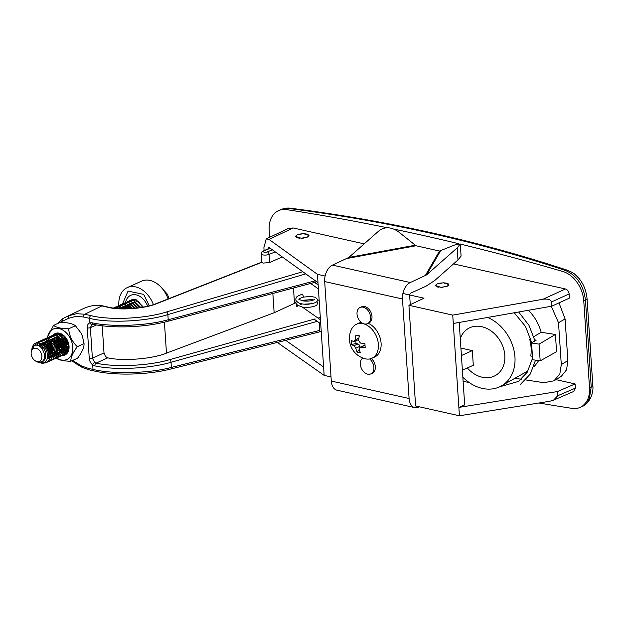 <?xml version="1.0" encoding="UTF-8"?>
<svg xmlns="http://www.w3.org/2000/svg" width="624" height="624" viewBox="0 0 624 624"><rect width="100%" height="100%" fill="white"/><g stroke="black" fill="none" stroke-linecap="round" stroke-linejoin="round"><path stroke-width="0.94" d="M437.143 283.943L443.321 282.781L448.874 284.606L447.291 286.221L441.113 287.383L435.56 285.558L437.143 283.943M297.258 234.811L303.436 233.649L308.981 235.474L307.406 237.089L301.228 238.251L295.675 236.434L297.258 234.811M538.996 402.987A3208.99 2262.874 65.7 0 0 572.036 408.369A26.684 18.821 -114.3 0 0 580.195 407.363A26.684 18.821 -114.3 0 0 589.516 387.582L591.217 386.818A6.669 2.215 176.2 0 0 592.8 385.234C594.009 394.181 588.487 404.305 582.317 406.403L589.29 399.064L591.217 386.818L585.46 300.128C583.479 285.246 576.779 275.348 565.375 270.434C477.282 241.348 385.187 220.717 289.107 208.533L280.636 209.687L278.515 210.639A26.684 18.821 -114.3 0 0 269.194 230.42L269.646 237.268M280.636 209.687C284.279 208.221 287.617 207.745 290.644 208.252A6.669 4.025 97.2 0 0 289.107 208.533L286.673 209.633A3208.99 2262.874 65.7 0 1 387.106 227.713M290.644 208.252C386.958 220.451 479.279 241.137 567.598 270.301A6.669 4.306 108.3 0 0 565.375 270.434L562.942 271.534A3208.99 2262.874 65.7 0 0 460.286 244.078M452.743 315.112L543.005 299.247C547.958 298.646 550.781 299.567 551.468 301.993L551.749 306.181L453.297 323.489L452.743 315.112L408.923 305.3L423.992 298.194L402.901 293.475M543.005 299.247L565.469 288.974C567.528 289.7 568.753 291.346 569.135 293.92L551.468 301.993M569.135 293.92L569.408 298.108L551.749 306.181M408.923 305.3L415.615 405.967L459.428 415.779L458.874 407.41L557.419 391.56L575.11 383.932L575.39 388.12L573.799 391.427L553.496 400.187L549.775 401.248L459.428 415.779M553.496 400.187L557.7 395.749L557.419 391.56M277.313 342.428L324.16 375.383L331.024 376.919M324.16 375.383L317.444 274.326L268.975 239.382L266.245 238.875L263.89 247.681L264.085 250.653M266.245 238.875L288.436 228.415L293.186 227.971L268.975 239.382M267.899 248.929L268.624 247.588L269.529 247.759L318.006 282.695M285.691 340.337L323.606 367.006M325.112 276.042L317.444 274.326M565.469 288.974L453.531 263.897M364.182 243.875L293.186 227.971M462.376 370.196L461.409 355.54L472.329 350.618L473.304 365.266L462.376 370.196L464.685 404.898L458.874 407.41L453.297 323.489M472.329 350.618L460.91 348.059M461.409 355.54L459.209 322.452M555.937 379.634L575.11 383.932M394.306 229.203A3208.99 2262.874 65.7 0 1 458.468 243.641M286.673 209.633A26.684 18.821 -114.3 0 0 278.515 210.639M567.598 270.301C574.205 273.265 573.589 272.906 579.017 278.468C583.487 283.819 586.162 290.511 587.044 298.553L587.044 298.553A6.669 2.215 176.2 0 1 585.46 300.128L583.76 300.901L589.516 387.582M583.76 300.901A26.684 18.821 -114.3 0 0 562.942 271.534M282.274 256.94L269.623 262.517L263.344 263.086L261.83 262.322L157.24 303.443C145.603 308.607 120.237 310.604 108.092 307.32L101.86 305.924L93.616 305.347L86.05 307.382A2.223 1.576 -115.1 0 1 86.065 307.375A2.223 1.576 -115.1 0 1 86.081 307.367L80.129 310.159A2.223 1.576 -115.1 0 1 80.145 310.151L79.966 310.237A22.846 16.107 -114.3 0 0 79.825 310.315M81.604 365.999L88.343 368.363A2.223 1.396 102.6 0 0 89.294 369.884L82.079 367.357L75.145 363.129A2.223 0.975 126.8 0 1 75.044 361.998L81.604 365.999M305.76 273.874L167.864 314.597C146.133 321.563 109.091 323.341 89.606 318.349L83.483 316.976L75.652 316.43L68.468 318.365A2.223 1.576 -115.1 0 1 68.944 315.713L76.51 313.677L84.755 314.254L90.878 315.627C109.699 320.447 145.493 318.716 166.499 311.961L302.773 271.721M102.203 325.759L104.005 352.919L105.464 356.476L107.702 357.848C123.076 361.335 152.498 358.972 166.468 353.129L274.139 312.757L272.852 293.467M88.343 368.363L92.999 369.408C112.476 374.345 149.573 373.409 171.374 367.435A2.223 1.108 76 0 1 170.719 369.041C147.537 374.977 114.917 375.788 93.951 370.929L89.294 369.884M317.257 321.329L171.031 362.279L171.374 367.435L319.761 330.392A2.223 1.108 76 0 1 319.106 331.999L170.719 369.041M169.689 359.642A2.223 1.084 -105.6 0 1 171.031 362.279C149.885 368.683 114.543 370.36 94.871 365.898L92.703 364.923A2.223 0.983 -53.6 0 1 94.676 362.513L96.088 363.145C115.097 367.458 149.253 365.836 169.689 359.642L315.081 318.919M94.871 365.898A2.223 1.326 -78.7 0 1 96.088 363.145L107.702 357.848M93.951 370.929A2.223 1.396 102.6 0 1 92.999 369.408L92.703 364.923C90.691 363.308 89.552 361.163 89.271 358.48L87.243 327.912C87.165 325.276 88.054 323.583 89.903 322.834A2.223 1.576 71.9 0 0 92.032 324.301A2.223 1.576 71.9 0 0 92.134 324.269L90.363 327.647L92.391 358.215L104.005 352.919M90.878 315.627A2.223 1.396 -77.4 0 0 89.606 318.349L89.903 322.834L92.009 322.772A2.223 1.326 101.4 0 0 92.929 324.285L92.929 324.285C113.919 328.653 145.174 327.413 167.583 321.344L315.822 282.087A2.223 1.1 75.2 0 0 316.337 281.494M92.009 322.772C111.68 327.233 147.038 325.829 168.207 319.745A2.223 1.1 75.2 0 1 167.583 321.344M316.633 281.713L315.377 282.032M293.483 287.999L294.497 303.365L274.139 312.757M300.745 304.582L301.899 303.872M311.228 303.046L312.647 303.521M318.061 318.092L320.315 317.491M294.497 303.365L295.955 302.749M317.374 300.05L319.168 300.222M319.761 330.392L319.254 322.725M61.682 335.954A12.23 8.627 -114.3 0 0 61.69 336.983M61.87 338.645A12.23 8.627 -114.3 0 0 66.043 347.303M66.191 347.459A12.23 8.627 -114.3 0 0 68.094 349.128M321.235 331.344L319.457 331.757M320.346 317.959L319.909 317.6M308.139 235.014L308.108 234.562L308.03 235.006L308.779 235.069A6.669 2.215 -3.8 0 1 308.989 235.521M299.606 238.189L298.1 237.97A6.669 2.215 -3.8 0 1 296.556 237.448L296.876 237.182L295.893 236.941M303.638 238.079L301.954 238.235M307.133 237.206L305.924 237.619M308.911 235.864L308.256 236.036L308.474 236.426M308.108 234.562A6.669 2.215 -3.8 0 0 306.571 234.047L305.058 233.821A6.669 2.215 -3.8 0 0 302.741 233.766L300.971 233.914A6.669 2.215 -3.8 0 0 298.756 234.343L297.398 234.811A6.669 2.215 -3.8 0 0 296.135 235.56L296.408 235.981L295.714 236.161A6.669 2.215 -3.8 0 0 295.675 236.441M462.844 377.177A39.14 30.74 -120.3 0 0 501.415 385.913A39.14 30.74 -120.3 0 0 514.948 356.975A39.14 30.74 -120.3 0 0 487.625 317.452M533.793 366.748A39.585 31.091 -120.3 0 0 538.559 360.625M530.938 339.316L529.659 339.121A39.398 30.95 59.7 0 1 531.086 347.701A39.398 30.95 59.7 0 1 530.774 356.015L532.444 356.265M467.329 367.965A27.136 21.31 -120.3 0 0 495.854 375.258A27.136 21.31 -120.3 0 0 504.832 355.438A27.136 21.31 -120.3 0 0 491.603 331.336A27.136 21.31 -120.3 0 0 468.468 328.419A27.136 21.31 -120.3 0 0 460.286 338.645M533.863 336.625L541.172 332.296L555.422 334.464L556.569 351.702L540.173 360.867L532.678 359.728L531.562 342.982L536.242 340.119L534.768 339.901M555.422 334.464L539.066 344.128L540.173 360.867M567.856 360.594L566.584 369.759L561.304 376.35L553.995 380.819L559.845 373.885L561.288 364.611L567.856 360.594L565.087 318.934L558.511 322.741L561.288 364.611M525.72 379.922L543.933 382.691L553.995 380.819M558.987 302.874L565.087 318.934M558.511 322.741L551.288 306.267M514.909 378.277L521.274 379.244M541.172 332.296A39.585 31.091 -120.3 0 0 528.427 310.284M539.066 344.128L531.562 342.982M529.659 339.121L530.712 338.497M448.282 284.318L448.25 283.842L448.063 284.294L448.781 284.372A6.669 2.215 -3.8 0 1 448.874 284.653M435.56 285.574A6.669 2.215 -3.8 0 1 435.685 285.106L436.613 284.731L436.246 284.513A6.669 2.215 -3.8 0 1 437.674 283.787L439.124 283.358A6.669 2.215 -3.8 0 1 441.402 282.984L443.173 282.883A6.669 2.215 -3.8 0 1 445.442 283.007L446.87 283.273A6.669 2.215 -3.8 0 1 448.25 283.842M436.192 286.432L436.379 285.987L435.661 285.901M439 287.266L437.572 287.001M442.993 287.274L441.285 287.383M446.636 286.486L445.341 286.876M448.695 285.184L448.141 285.737M297.102 306.922L297.531 305.276L301.938 306.813L320.463 319.777M314.371 299.481L313.42 300.043C310.643 301.096 307.117 301.376 302.843 300.877L298.857 299.395C299.294 299.387 297.539 299.146 303.092 297.196L303.397 296.408L302.445 294.154C294.817 296.86 296.548 297.781 295.776 298.919L295.971 300.526L298.124 302.663C300.838 303.95 304.278 304.457 308.443 304.184C318.731 302.734 317.054 300.862 317.288 299.216L315.151 297.211L310.034 296.4L303.163 297.164M303.443 300.963L302.968 300.433M33.4 348.574A7.043 4.969 65.7 0 1 40.895 352.544A7.043 4.969 65.7 0 1 39.624 361.21A7.043 4.969 65.7 0 1 35.022 360.664A7.043 4.969 65.7 0 1 31.2 352.186A7.043 4.969 65.7 0 1 33.4 348.574M31.2 352.186L31.457 350.236L34.351 345.641C40.989 341.617 49.163 358.574 41.379 361.897L37.846 362.131L41.714 362.029C51.043 358.348 42.128 339.331 35.053 343.457L34.406 343.785A11.123 7.839 -114.3 0 1 35.092 343.348A11.123 7.839 -114.3 0 1 35.428 343.184A11.123 7.839 -114.3 0 1 37.167 342.716C45.38 341.429 51.956 359.502 43.813 362.856L36.933 361.951L35.022 360.664M131.024 300.245L132.109 299.575L135.712 299.302L143.387 307.094M130.946 300.261L131.96 299.645L135.564 299.372L143.231 307.125M128.723 301.283L129.808 300.612L133.411 300.339L140.845 307.531M128.645 301.298L129.659 300.682L133.271 300.409L140.681 307.554M126.422 302.32L127.507 301.649L131.11 301.376L138.239 307.905M126.344 302.336L127.366 301.72L130.97 301.447L138.076 307.928M124.121 303.358L125.206 302.687L128.809 302.414L135.564 308.225M124.043 303.373L125.065 302.757L128.669 302.484L135.4 308.24M121.82 304.395L122.905 303.724L126.508 303.451L132.803 308.482M121.742 304.411L122.764 303.794L126.368 303.521L132.631 308.49M119.527 305.432L120.604 304.762L124.215 304.489L129.925 308.662M119.441 305.448L120.463 304.832L124.067 304.559L129.737 308.669M118.232 305.838L121.914 305.526L126.883 308.771M116.282 307.445L118.162 305.869L121.766 305.596L126.688 308.779M115.939 306.875L119.613 306.563L123.583 308.786M114.847 307.523L115.861 306.907L119.465 306.634L123.365 308.786M113.638 307.913L117.312 307.601L119.769 308.662M113.334 308.053L117.172 307.671L119.496 308.646M55.895 333.965C64.124 328.731 74.178 350.087 64.568 354.424L64.132 354.627M55.747 334.035C63.983 328.801 74.038 350.15 64.42 354.487L62.938 355.048M53.843 334.877L53.446 335.072C61.682 329.839 71.737 351.187 62.119 355.524L60.637 356.086M53.594 335.002C61.831 329.768 71.885 351.125 62.267 355.462L60.707 356.039M50.528 336.547L51.152 336.11C59.381 330.876 69.436 352.225 59.818 356.561L58.336 357.123M51.293 336.04C59.53 330.806 69.584 352.162 59.966 356.499L58.406 357.076M48.235 337.584L48.851 337.147C57.088 331.913 67.135 353.262 57.525 357.599L56.043 358.16M48.992 337.077C57.229 331.843 67.283 353.2 57.665 357.536L56.105 358.114M45.934 338.621L46.55 338.185C54.787 332.951 64.841 354.299 55.224 358.636L53.742 359.198M46.691 338.114C54.928 332.881 64.982 354.237 55.364 358.574L53.804 359.151M43.633 339.659L44.249 339.222C52.486 333.988 62.54 355.337 52.923 359.674L51.441 360.235M44.398 339.152C52.627 333.918 62.681 355.274 53.063 359.611L51.503 360.188M41.332 340.696L41.948 340.259C50.185 335.018 60.239 356.374 50.622 360.711L49.14 361.273M42.097 340.189C50.326 334.955 60.38 356.312 50.77 360.649L49.202 361.226M39.031 341.734L39.647 341.297C47.884 336.055 57.938 357.412 48.321 361.748L46.839 362.31M39.796 341.227C48.032 335.993 58.087 357.349 48.469 361.686L48.04 361.889M45.739 362.926L46.168 362.723C55.786 358.387 45.731 337.03 37.495 342.264L37.354 342.334C45.583 337.093 55.637 358.449 46.02 362.786L41.73 363.394M35.194 343.301L37.167 342.716M126.274 308.123L126.259 306.985M126.118 307.967L126.118 306.93M123.958 308.794L123.958 308.022M123.809 308.786L123.817 307.967M119.535 308.521L120.058 306.797M120.097 306.696L120.83 305.44M120.884 305.37L121.758 304.442M119.418 308.451L119.956 306.766M119.995 306.673L120.736 305.432M120.791 305.362L121.68 304.457M117.499 308.506L117.757 307.835M117.796 307.733L118.529 306.478M118.583 306.407L119.457 305.479M117.382 308.498L117.655 307.804M117.702 307.71L118.435 306.47M118.49 306.4L119.379 305.495M115.713 308.342L116.228 307.515M117.226 306.47L117.983 305.963M115.604 308.326L116.134 307.507M116.189 307.437L117.078 306.532M114.231 308.17L114.863 307.554M114.925 307.507L115.69 307M114.153 308.162L114.777 307.57M68.297 345.454L65.957 342.202L64.397 337.841M68.32 345.688L65.816 342.264L64.21 337.646M68.234 348.371L66.16 346.655M65.996 346.492L63.656 343.239L61.893 337.397M61.877 337.163L61.862 336.024M68.211 348.52L66.175 346.882M66.019 346.726L63.515 343.301L61.737 337.233M61.721 337.015L61.823 334.971M67.564 350.298L66.05 349.487M65.933 349.409L63.859 347.693M62.72 346.382L61.363 344.276L59.592 338.434M59.576 338.2L59.569 337.061M67.501 350.392L66.035 349.627M65.91 349.557L63.874 347.919M63.718 347.763L61.214 344.339L59.436 338.27M59.428 338.052L59.428 337.007M66.191 351.679L65.559 351.452M65.45 351.413L63.757 350.524M63.632 350.446L61.565 348.73M60.419 347.42L57.502 340.954M57.283 339.238L57.416 336.664M57.439 336.523L57.876 335.01M66.082 351.749L65.52 351.562M65.411 351.523L63.734 350.665M63.609 350.587L61.573 348.956M60.442 347.701L58.913 345.376L57.307 340.759M57.127 339.089L57.299 336.593M57.322 336.461L57.736 335.072M63.157 352.451L61.456 351.562M61.331 351.484L59.264 349.768M58.118 348.457L55.201 341.991M54.982 340.275L55.037 338.239M62.829 352.443L61.433 351.702M61.308 351.624L59.272 349.994M58.141 348.73L56.612 346.414L55.006 341.796M54.826 340.127L54.826 339.082M62.86 355.064L61.628 355.212M61.55 355.22L60.2 355.111M60.107 355.095L58.617 354.674M58.516 354.635L56.831 353.777M56.714 353.699L54.678 352.069M54.522 351.913L52.018 348.488L50.411 343.871M50.224 342.202L50.224 341.156M52.751 335.525L53.446 335.072M60.622 356.054L59.389 356.187M59.303 356.187L57.954 356.062M57.86 356.047L56.363 355.602M56.254 355.563L54.553 354.674M53.313 353.761L52.361 352.88M52.198 352.716L49.858 349.463L48.095 343.613M48.079 343.387L48.22 340.813M48.243 340.673L48.766 338.949M48.805 338.855L49.538 337.592M49.585 337.522L50.466 336.601M60.559 356.101L59.335 356.249M59.249 356.257L57.899 356.148M57.806 356.132L56.324 355.711M56.215 355.672L54.53 354.814M54.413 354.736L52.377 353.106M52.221 352.95L49.717 349.526L47.939 343.457M47.923 343.239L47.931 342.194M50.45 336.562L51.152 336.11M58.328 357.092L57.088 357.224M57.002 357.224L55.653 357.1M55.559 357.084L54.062 356.639M53.953 356.6L52.252 355.711M52.135 355.633L50.06 353.917M49.904 353.753L47.564 350.501L45.794 344.651M45.778 344.425L45.919 341.851M45.942 341.71L46.465 339.986M46.504 339.893L47.237 338.629M47.291 338.559L48.165 337.639M58.258 357.139L57.034 357.287M52.112 355.774L50.076 354.143M49.92 353.987L47.416 350.563L45.638 344.495M45.63 344.276L45.63 343.231M48.149 337.6L48.851 337.147M45.435 351.85L43.898 348.067M55.957 358.176L54.733 358.324M49.811 356.811L47.572 354.97M45.544 352.342L43.633 347.63M43.329 345.439L43.329 344.269M45.848 338.637L46.55 338.185M45.677 356.21L44.522 354.939M53.664 359.213L52.432 359.362M45.653 356.382L44.538 355.196M41.137 347.537L41.075 344.721M43.555 339.674L44.249 339.222M41.254 340.712L41.948 340.259M36.878 345.251L37.76 343.192M38.072 342.732L38.969 341.788M36.761 345.244L37.666 343.177M37.986 342.724L38.891 341.804M38.953 341.749L39.647 341.297M34.718 345.485L36.231 343.153M36.652 342.787L37.354 342.334M31.933 348.379L32.44 346.468L34.406 343.785M142.568 307.242L138.707 301.798L133.505 300.362M122.522 303.904L128.053 291.096L143.66 294.372L149.284 305.791M122.772 308.771L122.39 308.006M129.55 308.17L129.886 305.347M129.94 305.206L131.024 303.482L128.825 304.426M131.126 303.389L133.341 302.453M133.575 302.445L134.698 302.578L139.971 307.663M127.234 308.763L127.585 306.384M127.639 306.244L128.723 304.52M131.274 303.482L132.397 303.615L137.342 308.022M128.973 304.52L130.096 304.652L134.612 308.318M123.037 308.318L124.129 306.595M124.223 306.501L126.438 305.565M126.672 305.557L127.795 305.69L131.758 308.552M124.371 306.595L128.716 308.716M122.078 307.632L125.323 308.794M68.718 344.588L68.281 344.159M68.086 343.957L66.534 341.788L65.177 337.49M68.344 346.983L65.98 345.197M65.793 344.994L64.233 342.826L62.876 338.528M62.852 338.255L63.141 335.579M68.172 348.73L66.183 348.091M66.043 348.02L63.679 346.234M67.938 349.674L66.004 349.783M65.879 349.768L63.89 349.128M63.749 349.058L61.386 347.272M59.342 344.331L58.999 343.559M68.086 349.167L65.809 350.665M65.668 350.704L63.703 350.821M63.578 350.805L61.589 350.165M61.448 350.095L59.085 348.309M59.982 335.634L61.105 335.774L66.425 340.961L66.635 348.902L65.965 349.994M65.793 350.204L63.508 351.702M63.367 351.741L61.402 351.858M61.277 351.842L59.288 351.203M59.147 351.133L56.784 349.346M56.589 349.144L55.037 346.975L53.68 342.677M53.656 342.404L53.992 339.581M54.046 339.44L55.13 337.709L52.931 338.653M55.232 337.615L57.447 336.679M57.681 336.671L58.804 336.812L64.132 341.999L64.334 349.939L63.664 351.031M63.492 351.242L61.207 352.739M61.074 352.778L59.108 352.895M58.976 352.88L56.987 352.24M56.846 352.17L54.483 350.384M54.288 350.181L52.736 348.013L51.379 343.715M51.355 343.442L51.691 340.618M51.745 340.478L52.837 338.746L50.63 339.69M55.38 337.709L56.503 337.849L61.831 343.036L62.033 350.977L61.363 352.069M61.191 352.279L58.906 353.777M58.773 353.816L56.807 353.933M56.675 353.917L54.686 353.278M54.545 353.207L52.182 351.421M51.987 351.218L50.435 349.05L49.078 344.752M49.054 344.479L49.397 341.656M49.444 341.515L50.536 339.784M53.079 338.746L54.202 338.887L59.53 344.074L59.732 352.014L59.069 353.098M58.89 353.317L56.605 354.814M56.472 354.853L54.506 354.97M54.374 354.955L52.385 354.315M52.244 354.245L49.881 352.459M49.694 352.256L48.134 350.087L46.777 345.79M46.753 345.517L47.096 342.693M47.143 342.553L48.235 340.821M48.337 340.727L50.544 339.791M50.778 339.784L51.901 339.924L57.229 345.111L57.431 353.051L56.768 354.136M56.589 354.354L54.311 355.852M54.171 355.891L52.205 356.008M52.073 355.992L50.084 355.352M49.951 355.282L47.385 353.285M44.468 346.718L44.702 344.011M48.485 340.821L49.6 340.961L54.928 346.148L55.13 354.089L54.467 355.173M54.288 355.391L52.01 356.889M51.87 356.928L49.904 357.045M49.78 357.029L47.557 356.273M45.77 355.009L44.273 353.324M42.354 349.003L42.237 345.797M42.518 344.705L43.633 342.896L41.379 343.894M43.735 342.802L45.95 341.866M46.184 341.858L47.307 341.999L52.627 347.186L52.837 355.126L52.166 356.21M51.995 356.429L49.709 357.926M49.569 357.958L47.307 358.036M45.443 357.404L44.499 356.85M39.991 346.554L40.825 344.534M43.883 342.896L45.006 343.036L50.333 348.223L50.536 356.164L49.865 357.248M49.694 357.466L47.011 359.065M44.834 359.042L44.047 358.823M38.462 345.68L40.287 344.167M41.449 343.933L42.705 344.074L48.032 349.261L48.235 357.201L47.089 358.823M44.14 360.181L43.345 360.188M37.588 345.384L40.404 345.111L42.549 346.156M43.766 360.625L42.565 361.101M128.419 306.93L128.419 305.893M128.575 307.086L128.56 305.947M47.518 337.763A16.676 11.762 65.7 0 1 60.567 329.012A16.676 11.762 65.7 0 1 72.766 347.1A16.676 11.762 65.7 0 1 56.644 357.981M56.051 358.106L55.676 357.848C58.477 359.993 63.523 361.124 70.816 361.241C70.707 357.451 72.875 352.607 77.306 346.71C72.197 341.804 69.319 335.829 68.656 328.793C61.37 328.676 56.324 327.545 53.524 325.4L47.198 337.88M62.135 355.532A11.786 8.315 -114.3 0 0 69.046 346.265A11.786 8.315 -114.3 0 0 68.125 341.983A11.786 8.315 -114.3 0 0 67.111 339.737A11.786 8.315 -114.3 0 0 52.845 335.455M54.6 340.119A9.337 6.583 -114.3 0 0 54.561 341.952A9.337 6.583 -114.3 0 0 54.974 344.347M55.216 345.134A9.337 6.583 -114.3 0 0 55.973 346.905M56.378 347.615A9.337 6.583 -114.3 0 0 59.155 350.813M59.296 350.922A9.337 6.583 -114.3 0 0 61.246 352.03M61.363 352.076A9.337 6.583 -114.3 0 0 63.149 352.466M63.266 352.474A9.337 6.583 -114.3 0 0 65.13 352.209M65.27 352.162A9.337 6.583 -114.3 0 0 68 349.557M68.266 348.933A9.337 6.583 -114.3 0 0 68.773 345.142A9.337 6.583 -114.3 0 0 68.078 341.858M65.458 351.406A16.676 11.762 65.7 0 1 63.843 349.76M63.718 349.612A16.676 11.762 65.7 0 1 60.988 345.595M60.505 344.643A16.676 11.762 65.7 0 1 59.842 343.106M59.467 342.085A16.676 11.762 65.7 0 1 58.399 337.35M58.383 337.155A16.676 11.762 65.7 0 1 58.328 336.492M77.306 346.71L84.061 343.66C84.162 347.451 82.001 352.295 77.571 358.192L70.816 361.241M60.044 345.501L58.921 343.34M57.346 340.954L56.074 339.347M50.201 350.774L52.252 353.948M68.656 328.793L75.418 325.744L80.925 332.881L82.415 336.18L84.061 343.66M53.524 325.4L60.278 322.358C67.579 322.475 72.618 323.606 75.418 325.744M80.886 332.81A16.676 11.762 65.7 0 1 80.956 332.935A16.676 11.762 65.7 0 1 82.391 336.11A16.676 11.762 65.7 0 1 82.446 336.281M67.181 339.862A9.337 6.583 -114.3 0 0 64.865 336.866M63.952 336.11A9.337 6.583 -114.3 0 0 58.367 334.831M58.196 334.885A9.337 6.583 -114.3 0 0 56.417 336.008M55.224 337.771A9.337 6.583 -114.3 0 0 54.623 339.94M48.703 347.482A16.676 11.762 65.7 0 1 47.588 343.122M47.557 342.896A16.676 11.762 65.7 0 1 47.455 342.038M357.895 343.957L356.031 343.543L351.515 344.503A21.021 18.205 -56.3 0 1 351.234 340.314A20.904 6.934 -3.8 0 0 353.691 341.546L355.243 339.83A20.904 13.096 -77.4 0 1 355.969 335.088L359.346 335.845A20.904 13.096 -77.4 0 0 358.628 340.587L360.454 343.06A20.904 6.934 -3.8 0 0 364.931 343.379A21.021 5.671 91.9 0 0 365.204 347.568A20.904 6.934 -3.8 0 1 360.734 347.248L359.853 347.365L359.182 348.956A20.904 13.096 -77.4 0 0 360.477 352.794A21.021 12.589 -24.3 0 1 358.714 352.49A21.021 12.589 -24.3 0 1 357.092 352.037A20.904 13.096 -77.4 0 1 355.797 348.2L353.972 345.727L357.895 343.957A2.223 1.568 65.7 0 1 359.728 346.429L355.797 348.2M351.429 329.417A18.681 13.174 65.7 0 1 356.499 324.223A18.681 13.174 65.7 0 1 363.012 323.669A18.681 13.174 65.7 0 1 378.386 344.432A18.681 13.174 65.7 0 1 371.865 358.277A18.681 13.174 65.7 0 1 365.352 358.831A18.681 13.174 65.7 0 1 364.611 358.644A21.021 21.021 0 0 1 351.429 329.417M351.515 344.503A20.904 6.934 -3.8 0 0 353.972 345.727M353.691 341.546L358.394 339.706A2.223 1.568 65.7 0 0 358.73 339.472M371.865 358.277L374.572 357.061A18.681 13.174 -114.3 0 0 381.092 343.216A18.681 13.174 -114.3 0 0 368.269 323.294M361.234 322.351A18.681 13.174 -114.3 0 0 359.206 322.998L356.499 324.223M359.104 337.03L359.018 335.774M359.853 347.357L363.886 345.54A2.223 1.568 65.7 0 1 364.658 345.478L365.04 345.556M359.299 349.424L357.092 352.037M359.791 347.389L359.728 346.429M356.031 343.543L355.859 340.852M369.626 358.964A8.892 6.271 65.7 0 1 373.885 367.31A8.892 6.271 65.7 0 1 370.781 373.909A8.892 6.271 65.7 0 1 360.352 364.283A8.892 6.271 65.7 0 1 362.825 358.043M371.296 358.511A8.892 6.271 65.7 0 1 375.32 366.662A8.892 6.271 65.7 0 1 372.216 373.261L370.781 373.909M357.022 314.044A8.892 6.271 65.7 0 1 360.126 307.453A8.892 6.271 65.7 0 1 370.547 317.078A8.892 6.271 65.7 0 1 367.442 323.669A8.892 6.271 65.7 0 1 357.022 314.044M367.442 323.669L368.878 323.021A8.892 6.271 -114.3 0 0 371.982 316.43A8.892 6.271 -114.3 0 0 361.561 306.805L360.126 307.453M419.359 406.801L418.548 407.168A13.346 8.362 -77.4 0 1 414.796 407.628A13.346 8.362 -77.4 0 1 409.094 398.502L402.48 298.99A13.346 8.362 -77.4 0 1 410.272 282.539L426.598 274.888L457.166 247.892L460.286 243.992L455.832 244.546L439.522 251.027L416.005 245.762L398.33 231.66C391.42 226.941 385.102 226.535 379.369 230.459L348.808 257.455L415.022 245.263M409.711 294.996A2.223 1.396 -77.4 0 1 410.966 293.007L425.833 286.299L434.6 280.613L457.969 259.974L457.166 247.892M409.094 398.502L331.297 381.069A13.346 8.362 102.6 0 0 337.007 390.203L414.796 407.628M409.672 295.753L410.264 304.668M331.297 381.069L324.691 281.564A13.346 8.362 102.6 0 1 332.475 265.114L348.808 257.455M460.286 243.992L461.089 256.082L457.969 259.974M153.41 304.59A24.016 16.934 -114.3 0 0 151.125 299.707A24.016 16.934 -114.3 0 0 127.249 287.617L141.625 281.135A24.016 16.934 65.7 0 1 165.493 293.225A24.016 16.934 65.7 0 1 168.082 298.935M127.249 287.617A24.016 16.934 -114.3 0 0 118.872 305.588M147.631 306.205A15.569 10.975 -114.3 0 0 146.195 303.155A15.569 10.975 -114.3 0 0 134.324 294.622A15.569 10.975 -114.3 0 0 125.549 302.554A15.569 10.975 -114.3 0 0 125.424 303.241M125.408 303.397A15.569 10.975 -114.3 0 0 125.268 304.832M125.26 304.949A15.569 10.975 -114.3 0 0 125.323 307.265M125.338 307.468A15.569 10.975 -114.3 0 0 125.518 308.794M557.7 395.749L575.39 388.12M275.231 251.87L269.084 254.397A4.586 1.521 176.2 0 1 262.798 254.881A4.586 1.521 176.2 0 1 261.183 253.851L261.737 262.135L156.601 303.451C143.996 308.615 121.844 310.362 108.748 307.226A2.223 1.396 -77.4 0 0 108.092 307.32M261.183 253.851C261.596 252.057 262.22 251.144 263.055 251.113A2.223 1.568 65.7 0 1 263.827 251.051A2.363 0.78 -3.8 0 0 264.046 252.127A2.363 0.78 -3.8 0 0 267.337 251.893A2.223 1.49 -112.4 0 1 269.084 254.397L269.623 262.517M68.468 318.365L62.626 321.11A2.223 1.576 -115.1 0 1 63.102 318.458L80.114 310.167A2.223 1.576 -115.1 0 1 80.129 310.159M83.483 316.976A2.223 1.396 -77.4 0 1 84.755 314.254L101.86 305.924A2.223 1.396 -77.4 0 1 102.515 305.83L108.748 307.226M164.408 322.14L166.468 353.129M96.556 324.948L90.363 327.647A2.223 0.741 -3.8 0 1 87.243 327.912M92.001 324.316L92.929 324.285M89.271 358.48A2.223 0.741 -3.8 0 0 92.391 358.215L94.676 362.513M166.499 311.961A2.223 1.076 -106.5 0 1 167.864 314.597L168.207 319.745L315.346 280.784M62.626 321.11A20.062 14.149 -114.3 0 0 60.614 322.366M72.821 360.337L75.044 361.998M62.962 318.521A22.285 15.717 65.7 0 1 63.102 318.458L80.114 310.167A22.846 16.107 -114.3 0 0 79.966 310.237L62.962 318.521L57.502 323.606M157.24 303.443A2.223 1.373 -111.5 0 0 156.601 303.451M267.337 251.893L272.384 249.811M270.145 248.204L263.827 251.051M355.243 339.83L358.901 338.177M364.658 345.478L360.734 347.248M426.598 274.888L440.466 250.965M425.139 275.839L439.522 251.027M402.48 298.99L324.691 281.564M410.272 282.539L332.475 265.114M347.342 258.406L416.005 245.762M592.8 385.234L587.044 298.553M582.317 406.403L580.195 407.363M86.065 307.375L93.99 305.237L102.515 305.83M71.939 360.727L75.145 363.129M263.055 251.113L269.903 248.024M501.415 385.913L528.044 370.843M318.154 284.934L313.069 281.385M318.419 288.92L310.619 283.468M296.291 301.111L295.987 302.055C295.363 302.554 296.026 303.732 297.968 305.588M302.055 307C307.531 308.24 316.875 306.4 317.125 304.418L317.491 302.351L316.883 301.322M311.641 299.598L303.943 300.175M304.239 304.169L312 303.701M296.587 304.372L296.525 306.244M313.599 299.965L311.025 299.551L302.032 300.729M320.728 323.762L314.176 319.176M518.661 312L528.973 325.33L534.994 340.883M535.532 360.165L530.267 374.08L520.447 384.368M499.637 386.825L518.443 381.436L527.21 372.255L531.999 359.728L532.459 356.522M468.983 382.379L463.125 381.475M514.254 312.772L525.525 326.469L531.773 342.857M162.427 288.748L167.349 294.169L169.073 298.545"/></g></svg>
